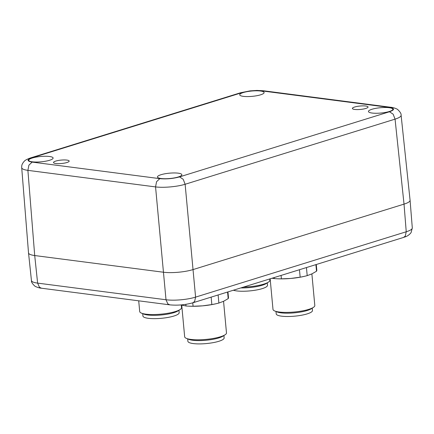 <?xml version="1.0" encoding="UTF-8"?>
<svg xmlns="http://www.w3.org/2000/svg" width="434" height="434" viewBox="0 0 434 434"><rect width="100%" height="100%" fill="white"/><g stroke="black" fill="none" stroke-linecap="round" stroke-linejoin="round"><path stroke-width="0.65" d="M227.953 291.914L228.485 297.621A26.246 5.723 174.7 0 1 228.49 297.713A26.246 5.723 174.7 0 1 228.186 298.635L223.575 301.294L218.877 303.041L218.128 294.963M227.573 292.028L228.186 298.635M316.277 264.512L316.809 270.219A26.246 5.723 174.7 0 1 316.815 270.306A26.246 5.723 174.7 0 1 316.511 271.228L311.9 273.887L307.201 275.639L306.453 267.561M315.898 264.626L316.511 271.228M193.027 269.59C188.926 270.838 184.005 271.727 178.266 272.259C172.526 272.753 167.589 272.742 163.455 272.232L155.556 186.913C159.69 187.407 164.627 187.407 170.367 186.913C176.106 186.381 181.027 185.502 185.128 184.271L183.224 179.313L179.551 176.888L389.482 111.76L393.15 114.18L395.059 119.144C399.036 117.864 401.059 116.594 401.114 115.325L410.087 200.334C410.027 201.604 408.009 202.868 404.027 204.126L395.059 119.144L185.128 184.271L193.027 269.59L404.027 204.126L406.24 231.767L405.269 236.118L403.501 237.447C404.634 236.888 407.64 236.79 411.052 232.684L412.3 227.996C412.24 229.261 410.222 230.519 406.24 231.767L195.588 297.116C191.486 298.38 186.566 299.276 180.832 299.807C175.092 300.301 170.15 300.285 166.01 299.758L167.812 303.865L169.813 304.852C177.533 305.59 185.209 304.907 192.848 302.802L194.616 301.473L195.588 297.116L193.027 269.59M30.64 157.889L240.572 92.757L242.015 92.643L32.083 157.77L30.64 157.889C27.244 159.099 25.118 160.217 24.277 161.231C21.315 164.616 21.749 166.108 21.705 167.703L21.7 167.643C21.809 168.897 23.875 169.802 27.895 170.367L34.709 255.545C30.695 254.997 28.628 254.096 28.519 252.843L31.438 280.527C31.199 281.878 32.29 283.684 34.698 285.957C34.85 286.413 39.169 288.149 41.42 288.209L39.418 287.221L37.622 283.114C33.602 282.583 31.541 281.693 31.432 280.44M410.07 200.166L412.295 227.888M274.234 277.554L274.326 278.574L272.031 278.237M299.476 269.72L300.165 277.163L290.823 278.454L281.4 278.84L281.08 275.427M307.201 275.639A26.246 5.723 174.7 0 1 305.525 276.062L304.576 276.29A24.499 5.344 174.7 0 1 290.823 278.454A24.499 5.344 174.7 0 1 277.673 278.785L276.702 278.736A26.246 5.723 174.7 0 1 274.326 278.574M281.4 278.84A26.246 5.723 174.7 0 1 276.702 278.736M305.525 276.062A26.246 5.723 174.7 0 1 300.165 277.163M314.802 305.438A21 4.579 174.7 0 1 314.807 305.509A21 4.579 174.7 0 1 314.813 305.579A21 4.579 174.7 0 1 313.343 307.424A21 4.579 174.7 0 1 294.323 312.008A21 4.579 174.7 0 1 274.787 311.004A21 4.579 174.7 0 1 272.991 309.388A21 4.579 174.7 0 1 272.986 309.317M313.343 307.424L311.227 308.786A18.575 4.052 174.7 0 1 294.404 312.843A18.575 4.052 174.7 0 1 277.12 311.954L274.787 311.004M312.241 308.135L312.464 310.527A18.201 3.971 174.7 0 1 301.484 315.241A18.201 3.971 174.7 0 1 281.585 316.169A18.201 3.971 174.7 0 1 276.219 313.89L275.997 311.498M181.51 307.581A21 4.579 174.7 0 1 181.52 307.657A21 4.579 174.7 0 1 181.52 307.728A21 4.579 174.7 0 1 180.05 309.572A21 4.579 174.7 0 1 161.03 314.156A21 4.579 174.7 0 1 141.495 313.147A21 4.579 174.7 0 1 139.699 311.536A21 4.579 174.7 0 1 139.694 311.46M180.05 309.572L177.935 310.934A18.575 4.052 174.7 0 1 161.112 314.992A18.575 4.052 174.7 0 1 143.828 314.097L141.495 313.147M178.949 310.283L179.171 312.675A18.201 3.971 174.7 0 1 168.197 317.39A18.201 3.971 174.7 0 1 148.292 318.312A18.201 3.971 174.7 0 1 142.932 316.039L142.71 313.641M185.85 304.353L186.002 305.975L180.886 304.939M211.152 297.127L211.841 304.565L202.499 305.856L193.07 306.241L192.756 302.834M218.877 303.041A26.246 5.723 174.7 0 1 217.201 303.464L216.251 303.691A24.499 5.344 174.7 0 1 202.499 305.856A24.499 5.344 174.7 0 1 189.349 306.187L188.378 306.138A26.246 5.723 174.7 0 1 186.002 305.975M193.07 306.241A26.246 5.723 174.7 0 1 188.378 306.138M217.201 303.464A26.246 5.723 174.7 0 1 211.841 304.565M226.477 332.84A21 4.579 174.7 0 1 226.483 332.911A21 4.579 174.7 0 1 226.488 332.981A21 4.579 174.7 0 1 225.018 334.826A21 4.579 174.7 0 1 205.998 339.41A21 4.579 174.7 0 1 186.463 338.406A21 4.579 174.7 0 1 184.667 336.789A21 4.579 174.7 0 1 184.662 336.719M225.018 334.826L222.897 336.193A18.575 4.052 174.7 0 1 206.074 340.245A18.575 4.052 174.7 0 1 188.795 339.355L186.463 338.406M223.917 335.536L224.139 337.929A18.201 3.971 174.7 0 1 213.159 342.643A18.201 3.971 174.7 0 1 193.26 343.571A18.201 3.971 174.7 0 1 187.895 341.292L187.672 338.9M269.834 280.18A21 4.579 174.7 0 1 269.845 280.25A21 4.579 174.7 0 1 269.85 280.326A21 4.579 174.7 0 1 268.375 282.171A21 4.579 174.7 0 1 243.414 287.118M268.375 282.171L266.259 283.532A18.575 4.052 174.7 0 1 240.81 287.921M267.273 282.876L267.496 285.274A18.201 3.971 174.7 0 1 256.521 289.988A18.201 3.971 174.7 0 1 236.617 290.91A18.201 3.971 174.7 0 1 233.362 290.232M34.709 255.545L163.455 272.232L166.01 299.758L37.622 283.114L34.709 255.545M49.503 156.49A12.25 2.675 174.7 0 1 53.111 158.025A12.25 2.675 174.7 0 1 45.711 161.193A12.25 2.675 174.7 0 1 32.328 161.817A12.25 2.675 174.7 0 1 28.72 160.287A12.25 2.675 174.7 0 1 36.093 157.113A12.25 2.675 174.7 0 1 49.503 156.49M260.503 91.026A12.25 2.675 174.7 0 1 264.111 92.561A12.25 2.675 174.7 0 1 256.711 95.735A12.25 2.675 174.7 0 1 243.328 96.353A12.25 2.675 174.7 0 1 239.714 94.829A12.25 2.675 174.7 0 1 247.092 91.65A12.25 2.675 174.7 0 1 260.503 91.026M178.244 173.177A12.25 2.675 174.7 0 1 181.851 174.712A12.25 2.675 174.7 0 1 174.452 177.886A12.25 2.675 174.7 0 1 161.068 178.504A12.25 2.675 174.7 0 1 157.461 176.98A12.25 2.675 174.7 0 1 164.839 173.801A12.25 2.675 174.7 0 1 178.244 173.177M389.244 107.713A12.25 2.675 174.7 0 1 392.851 109.254A12.25 2.675 174.7 0 1 385.452 112.422A12.25 2.675 174.7 0 1 372.068 113.041A12.25 2.675 174.7 0 1 368.461 111.516A12.25 2.675 174.7 0 1 375.839 108.337A12.25 2.675 174.7 0 1 389.244 107.713M66.858 160.086A7.877 1.72 174.7 0 1 69.18 161.074A7.877 1.72 174.7 0 1 64.422 163.113A7.877 1.72 174.7 0 1 55.818 163.509A7.877 1.72 174.7 0 1 53.496 162.528A7.877 1.72 174.7 0 1 58.243 160.488A7.877 1.72 174.7 0 1 66.858 160.086M365.748 106.021A7.877 1.72 174.7 0 1 368.07 107.008A7.877 1.72 174.7 0 1 363.312 109.042A7.877 1.72 174.7 0 1 354.708 109.444A7.877 1.72 174.7 0 1 352.386 108.462A7.877 1.72 174.7 0 1 357.133 106.422A7.877 1.72 174.7 0 1 365.748 106.021M28.904 165.142L32.176 162.099L159.837 178.651L156.566 181.694L155.556 186.913L27.895 170.367L28.904 165.142M390.925 107.29L389.396 107.431L261.735 90.88L263.264 90.744L390.925 107.29C393.253 107.382 397.403 109.032 397.728 109.585C400.224 111.945 401.347 113.833 401.108 115.243M261.735 90.88C255.132 90.283 248.563 90.869 242.015 92.643M389.482 111.76C394.853 109.835 394.826 108.392 389.396 107.431M32.083 157.77C26.713 159.696 26.74 161.139 32.176 162.099M159.837 178.651C166.434 179.247 173.009 178.662 179.551 176.888M240.572 92.757L250.044 90.88L256.868 90.429L263.264 90.744M21.705 167.703L28.519 252.903M169.813 304.852L41.42 288.209M403.501 237.447L192.848 302.802M311.878 273.897L314.807 305.509M270.154 278.818L272.991 309.388M181.276 305.053L181.52 307.657M138.706 300.822L139.699 311.536M223.553 301.304L226.483 332.911M181.732 305.183L184.667 336.789M269.726 278.954L269.845 280.25"/></g></svg>

